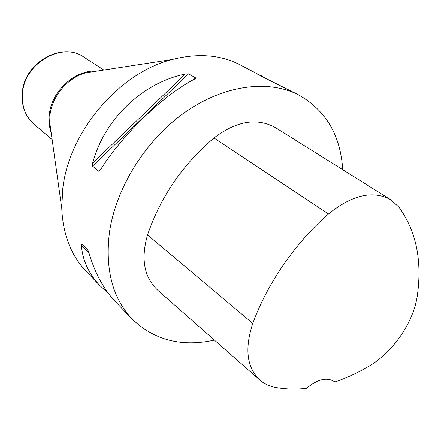 <?xml version="1.0" encoding="UTF-8"?>
<svg xmlns="http://www.w3.org/2000/svg" width="441" height="441" viewBox="0 0 441 441"><rect width="100%" height="100%" fill="white"/><g stroke="black" fill="none" stroke-linecap="round" stroke-linejoin="round"><path stroke-width="0.66" d="M108.073 293.011L99.991 285.691L86.276 271.469C71.029 255.548 62.854 234.441 61.74 208.141L62.738 188.919C68.84 131.782 119.246 72.655 172.266 59.496C197.766 52.986 220.34 54.739 239.976 64.755L265.879 78.388M214.414 340.088C181.769 347.227 154.389 340.254 132.272 319.168C112.538 298.303 104.936 269.313 109.473 232.186C116 187.513 145.949 139.731 185.143 112.218C224.397 84.727 268.718 79.435 298.899 95.069C326.015 110.564 340.623 135.431 342.712 169.669M298.899 95.069L264.076 77.555L256.475 73.625L261.326 75.742M185.402 74L188.533 73.851L195.528 77.831L195.545 78.404L194.448 79.176C163.545 95.124 123.177 133.766 100.537 169.647L99.451 170.981L98.619 171.191L92.549 166.125L92.654 163.109C104.363 118.993 142.608 82.809 185.402 74L92.654 163.109M99.991 285.691C88.729 273.844 82.528 260.333 81.381 245.168L81.844 243.978L87.616 249.722L88.856 252.627C94.859 272.951 103.635 289.224 115.189 301.451L132.272 319.168M259.617 379.85L157.856 290.338C144.08 277.395 140.646 258.928 147.542 234.943C160.507 196.918 182.651 164.592 213.973 137.972C236.696 120.784 257.296 117.394 275.774 127.802L390.605 199.63M252.776 323.402C267.307 283.431 295.398 242.743 328.479 213.957C352.403 194.69 373.24 189.999 391.002 199.878L399.155 207.408C416.111 231.156 422.197 260.388 417.395 295.101C413.95 321.787 393.025 352.32 368.693 366.377C357.563 372.921 346.295 378.113 334.879 381.961C327.349 376.823 317.884 378.957 306.467 388.361C295.713 389.568 285.333 389.249 275.327 387.402C269.423 386.288 264.302 383.874 259.964 380.159C246.822 367.717 244.43 348.798 252.776 323.402L147.542 234.943M22.546 92.952C24.619 62.87 62.451 41.448 83.917 57.143C61.916 41.272 24.332 62.578 22.276 92.544C21.218 105.691 25.143 116.248 34.051 124.213C25.33 116.452 21.493 106.027 22.546 92.952M50.886 130.729L49.651 121.914L49.943 115.355C51.944 96.088 67.958 77.324 86.21 72.748L95.002 71.392M51.156 132.631C49.199 126.986 48.587 120.939 49.326 114.489C51.536 90.912 75.273 69.474 96.904 71.1M188.533 73.851L92.549 166.125M195.528 77.831L193.726 79.573M101.083 168.815L98.619 171.191M81.381 245.168L88.994 253.101M81.844 243.978L88.095 250.505M328.479 213.957L213.973 137.972M61.74 208.141L50.88 130.679M94.953 71.403L172.266 59.496M99.743 170.7L99.451 170.981M103.817 70.036L83.917 57.143M52.126 139.554L34.051 124.213"/></g></svg>
